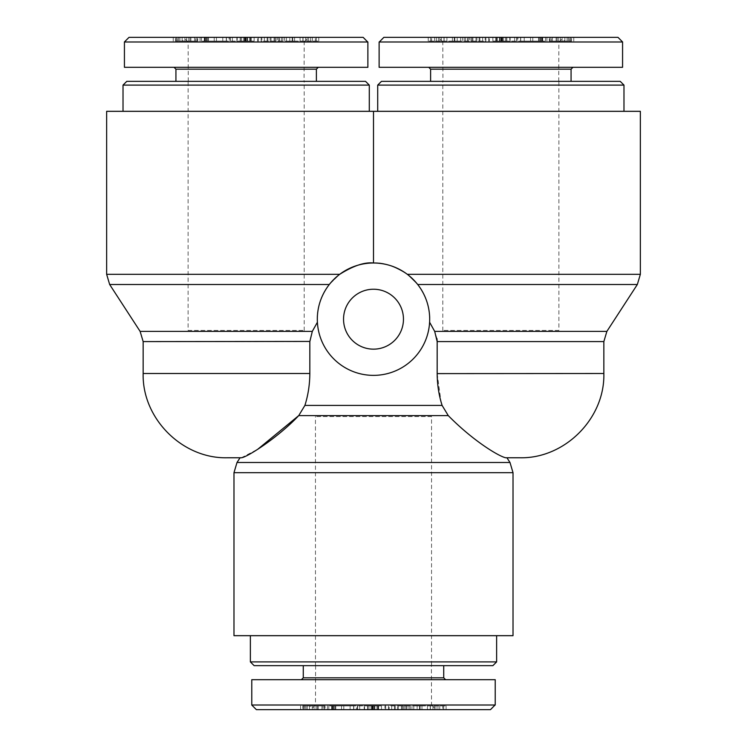 <?xml version="1.0" encoding="UTF-8"?>
<svg xmlns="http://www.w3.org/2000/svg" width="747" height="747" viewBox="0 0 747 747"><rect width="100%" height="100%" fill="white"/><g stroke="black" fill="none" stroke-linecap="round" stroke-linejoin="round"><path stroke-width="0.56" stroke-dasharray="3.73 2.8" d="M241.3 457.771L240.067 457.771M241.318 457.771L257.771 449.246M448.275 415.612L298.725 415.612L304.907 405.406L442.093 405.406L448.275 415.612C468.378 437.088 499.883 457.36 505.7 457.771L506.933 457.771M233.979 635.678L513.021 635.678M317.4 322.237A56.184 56.184 0 0 1 371.978 263.028A56.184 56.184 0 0 1 429.684 319.193A56.184 56.184 0 0 1 375.022 375.349A56.184 56.184 0 0 1 317.4 322.237C316.27 309.912 320.239 297.334 329.296 284.523C320.239 297.334 316.27 309.912 317.4 322.237C318.726 351.678 343.928 375.517 373.5 375.377C403.072 375.517 428.274 351.678 429.6 322.237C428.274 351.678 403.072 375.517 373.5 375.377C343.928 375.517 318.726 351.678 317.4 322.237L314.59 327.233M437.172 373.612L441.075 401.951M143.153 373.5L309.828 373.5L309.828 341.594L312.311 331.388L140.128 331.388M606.872 331.388L434.689 331.388L436.986 338.69M603.847 341.594L437.172 341.594L437.172 373.5L603.847 373.5M417.704 284.523C426.696 297.138 430.655 309.706 429.6 322.237C430.655 309.706 426.696 297.138 417.704 284.523L407.302 274.317L417.704 284.523L637.331 284.523M640.356 111.322L373.5 111.322L373.5 263.009C382.016 261.898 393.286 265.661 407.302 274.317C393.286 265.661 382.016 261.898 373.5 263.009C364.611 261.982 353.35 265.755 339.698 274.317L329.296 284.523L339.698 274.317L106.644 274.317M431.551 416.574L315.449 416.574L431.551 416.574L431.551 635.678L315.449 635.678L431.551 635.678L315.467 635.678L431.533 635.678L431.533 665.642L315.467 665.642L431.533 665.642M558.896 330.426L442.794 330.426L558.896 330.426L558.896 111.322L442.794 111.322L558.896 111.322L442.803 111.322L558.877 111.322L558.877 81.358L442.803 81.358L442.794 330.426M403.464 319.193A29.964 29.964 0 0 0 358.523 293.244A29.964 29.964 0 0 0 358.523 345.142A29.964 29.964 0 0 0 403.464 319.193M188.104 330.426L304.206 330.426L188.104 330.426L188.104 111.322L304.206 111.322L188.104 111.322L304.197 111.322L188.123 111.322L188.123 81.358L304.197 81.358L304.206 330.426M373.5 111.322L106.644 111.322M492.889 665.642L254.111 665.642M250.366 661.898L496.634 661.898M496.634 635.678L250.366 635.678L496.634 635.678M443.727 665.642L303.273 665.642L443.727 665.642M431.392 665.642L315.608 665.642L431.392 665.642L431.533 704.972L315.467 704.972L431.533 704.972L436.239 709.65L310.761 709.65L436.239 709.65M372.557 709.65L377.823 709.65L372.557 709.65L372.557 705.906L367.515 705.906L377.823 705.906L372.557 705.906L372.557 709.65M364.545 709.65L381.484 709.65L364.545 709.65L364.545 705.906L378.271 705.906L364.2 705.906L381.484 705.906L364.545 705.906M381.484 705.906L381.484 709.65L381.484 705.906M364.2 705.906L364.2 709.65L364.2 705.906M378.271 709.65L378.271 705.906M374.863 709.65L374.863 705.906M368.934 709.65L368.934 705.906M367.739 709.65L367.739 705.906M442.719 709.65L430.225 709.65L442.719 709.65L442.719 705.906L430.225 705.906L442.719 705.906M435.968 709.65L435.968 705.906M437.975 709.65L437.975 705.906M430.225 709.65L430.225 705.906M417.134 709.65L446.09 709.65L417.134 709.65L417.134 705.906L446.09 705.906L417.134 705.906M419.506 709.65L419.506 705.906M427.424 709.65L427.424 705.906M434.502 709.65L434.502 705.906M430.393 709.65L430.393 705.906M432.943 709.65L432.943 705.906M446.09 709.65L446.09 705.906M443.671 709.65L443.671 705.906M404.781 709.65L397.441 709.65L397.441 705.906L410.206 705.906L388.449 705.906L388.449 709.65L404.781 709.65L404.781 705.906L397.441 705.906M403.343 709.65L403.343 705.906L404.781 705.906M397.441 709.65L410.206 709.65L389.178 709.65L389.178 705.906L403.343 705.906M391.699 709.65L391.699 705.906M406.975 709.65L406.975 705.906L406.975 709.65M410.206 709.65L410.234 705.906L410.206 709.65M384.948 705.906L385.695 705.906L385.695 709.65L384.948 709.65L384.948 705.906M406.06 709.65L406.06 705.906M408.954 709.65L408.954 705.906M398.366 709.65L398.366 705.906M310.257 709.65L325.057 709.65L310.257 709.65L310.257 705.906L323.04 705.906L302.768 705.906L325.057 705.906L310.257 705.906M325.057 705.906L324.347 705.906L324.347 709.65L325.057 709.65L325.057 705.906M307.25 709.65L307.25 705.906M303.749 705.906L304.832 705.906L304.832 709.65L303.749 709.65L303.749 705.906M314.039 709.65L314.039 705.906M316.074 709.65L316.074 705.906M302.768 705.906L303.637 705.906L303.637 709.65L302.768 709.65L302.768 705.906M309.482 709.65L309.482 705.906M318.231 709.65L318.231 705.906M324.282 705.906L323.04 705.906L323.04 709.65L324.282 709.65L324.282 705.906M312.255 709.65L312.255 705.906M331.659 709.65L341.547 709.65L331.659 709.65L331.659 705.906L341.547 705.906L331.659 705.906M341.547 709.65L341.547 705.906M332.686 709.65L332.686 705.906M333.61 709.65L333.61 705.906M331.789 709.65L353.63 709.65L331.789 709.65L331.789 705.906L328.801 705.906L353.63 705.906L331.789 705.906M335.067 709.65L335.067 705.906M334.012 709.65L334.012 705.906M343.788 709.65L343.788 705.906M350.11 709.65L350.11 705.906M353.63 709.65L353.63 705.906M332.144 709.65L332.144 705.906M328.801 709.65L328.801 705.906M356.403 709.65L376.955 709.65L356.403 709.65L356.403 705.906L353.789 705.906L376.955 705.906L356.403 705.906M359.699 709.65L359.699 705.906M357.645 709.65L357.645 705.906M373.416 709.65L373.416 705.906M376.955 709.65L376.955 705.906M374.34 709.65L374.34 705.906M371.044 709.65L371.044 705.906M373.098 709.65L373.098 705.906M357.327 709.65L357.327 705.906M353.789 709.65L353.789 705.906M411.961 709.65L421.971 709.65L411.961 709.65L411.961 705.906L421.971 705.906L411.961 705.906M420.141 709.65L420.141 705.906M421.971 709.65L421.971 705.906M413.791 709.65L413.791 705.906M490.49 709.65L256.37 709.65M303.273 677.818L443.727 677.818M301.405 679.686L445.595 679.686L301.405 679.686M495.224 679.686L251.776 679.686M251.73 705.009L495.056 705.009M315.608 665.642L315.467 704.972L310.761 709.65M304.197 81.358L188.123 81.358M126.775 81.358L365.544 81.358M369.289 85.102L123.022 85.102M369.289 111.322L123.022 111.322L369.289 111.322M316.383 81.358L175.928 81.358L316.383 81.358M304.057 81.358L188.263 81.358L304.057 81.358L304.197 42.028L188.123 42.028L304.197 42.028L308.894 37.35L183.417 37.35L308.894 37.35M245.212 37.35L250.488 37.35L245.212 37.35L245.212 41.094L240.17 41.094L250.488 41.094L245.212 41.094L245.212 37.35M237.201 37.35L254.139 37.35L237.201 37.35L237.201 41.094L250.927 41.094L236.855 41.094L254.139 41.094L237.201 41.094M254.139 41.094L254.139 37.35L254.139 41.094M236.855 41.094L236.855 37.35L236.855 41.094M250.927 37.35L250.927 41.094M247.518 37.35L247.518 41.094M241.589 37.35L241.589 41.094M240.394 37.35L240.394 41.094M315.383 37.35L302.88 37.35L315.383 37.35L315.383 41.094L302.88 41.094L315.383 41.094M308.623 37.35L308.623 41.094M310.631 37.35L310.631 41.094M302.88 37.35L302.88 41.094M289.789 37.35L318.754 37.35L289.789 37.35L289.789 41.094L318.754 41.094L289.789 41.094M292.161 37.35L292.161 41.094M300.079 37.35L300.079 41.094M307.157 37.35L307.157 41.094M303.049 37.35L303.049 41.094M305.598 37.35L305.598 41.094M318.754 37.35L318.754 41.094M316.326 37.35L316.326 41.094M277.445 37.35L270.097 37.35L270.097 41.094L282.87 41.094L279.63 41.094L279.639 37.35L279.63 41.094L261.105 41.094L261.105 37.35L277.445 37.35L277.445 41.094L270.097 41.094M275.998 37.35L275.998 41.094L277.445 41.094M270.097 37.35L282.87 37.35L261.833 37.35L261.833 41.094L275.998 41.094M264.354 37.35L264.354 41.094M282.87 37.35L282.87 41.094L282.87 37.35M257.603 41.094L258.35 41.094L258.35 37.35L257.603 37.35L257.603 41.094M278.715 37.35L278.715 41.094M281.61 37.35L281.61 41.094M271.021 37.35L271.021 41.094M182.912 37.35L197.712 37.35L182.912 37.35L182.912 41.094L195.695 41.094L175.424 41.094L197.712 41.094L182.912 41.094M197.712 41.094L197.003 41.094L197.003 37.35L197.712 37.35L197.712 41.094M179.906 37.35L179.906 41.094M176.404 41.094L177.497 41.094L177.497 37.35L176.404 37.35L176.404 41.094M186.694 37.35L186.694 41.094M188.73 37.35L188.73 41.094M175.424 41.094L176.292 41.094L176.292 37.35L175.424 37.35L175.424 41.094M182.137 37.35L182.137 41.094M190.887 37.35L190.887 41.094M196.937 41.094L195.695 41.094L195.695 37.35L196.937 37.35L196.937 41.094M184.911 37.35L184.911 41.094M204.314 37.35L214.202 37.35L204.314 37.35L204.314 41.094L214.202 41.094L204.314 41.094M214.202 37.35L214.202 41.094M205.341 37.35L205.341 41.094M206.265 37.35L206.265 41.094M204.454 37.35L226.285 37.35L204.454 37.35L204.454 41.094L201.457 41.094L226.285 41.094L204.454 41.094M207.722 37.35L207.722 41.094M206.667 37.35L206.667 41.094M216.443 37.35L216.443 41.094M222.765 37.35L222.765 41.094M226.285 37.35L226.285 41.094M204.799 37.35L204.799 41.094M201.457 37.35L201.457 41.094M229.058 37.35L249.619 37.35L229.058 37.35L229.058 41.094L226.444 41.094L249.619 41.094L229.058 41.094M232.354 37.35L232.354 41.094M230.3 37.35L230.3 41.094M246.08 37.35L246.08 41.094M249.619 37.35L249.619 41.094M247.005 37.35L247.005 41.094M243.699 37.35L243.699 41.094M245.754 37.35L245.754 41.094M229.983 37.35L229.983 41.094M226.444 37.35L226.444 41.094M284.616 37.35L294.626 37.35L284.616 37.35L284.616 41.094L294.626 41.094L284.616 41.094M292.796 37.35L292.796 41.094M294.626 37.35L294.626 41.094M286.446 37.35L286.446 41.094M129.026 37.35L363.145 37.35M316.383 69.182L175.928 69.182M174.06 67.314L318.259 67.314L174.06 67.314M124.432 67.314L367.879 67.314M367.711 41.991L124.385 41.991M188.263 81.358L188.123 42.028L183.417 37.35M442.803 81.358L558.877 81.358M381.456 81.358L620.225 81.358M623.978 85.102L377.711 85.102M377.711 111.322L623.978 111.322L377.711 111.322M430.617 81.358L571.072 81.358L430.617 81.358M442.943 81.358L558.737 81.358L442.943 81.358L442.803 42.028L558.877 42.028L442.803 42.028L438.106 37.35L563.583 37.35L438.106 37.35M501.788 37.35L496.512 37.35L501.788 37.35L501.788 41.094L506.83 41.094L496.512 41.094L501.788 41.094L501.788 37.35M509.799 37.35L492.861 37.35L509.799 37.35L509.799 41.094L496.073 41.094L510.145 41.094L492.861 41.094L509.799 41.094M492.861 41.094L492.861 37.35L492.861 41.094M510.145 41.094L510.145 37.35L510.145 41.094M496.073 37.35L496.073 41.094M499.482 37.35L499.482 41.094M505.411 37.35L505.411 41.094M506.606 37.35L506.606 41.094M431.617 37.35L444.12 37.35L431.617 37.35L431.617 41.094L444.12 41.094L431.617 41.094M438.377 37.35L438.377 41.094M436.369 37.35L436.369 41.094M444.12 37.35L444.12 41.094M457.211 37.35L428.246 37.35L457.211 37.35L457.211 41.094L428.246 41.094L457.211 41.094M454.839 37.35L454.839 41.094M446.921 37.35L446.921 41.094M439.843 37.35L439.843 41.094M443.951 37.35L443.951 41.094M441.402 37.35L441.402 41.094M428.246 37.35L428.246 41.094M430.674 37.35L430.674 41.094M469.555 37.35L476.903 37.35L476.903 41.094L464.13 41.094L467.37 41.094L467.361 37.35L467.37 41.094L485.895 41.094L485.895 37.35L469.555 37.35L469.555 41.094L476.903 41.094M471.002 37.35L471.002 41.094L469.555 41.094M476.903 37.35L464.13 37.35L485.167 37.35L485.167 41.094L471.002 41.094M482.646 37.35L482.646 41.094M464.13 37.35L464.13 41.094L464.13 37.35M489.397 41.094L488.65 41.094L488.65 37.35L489.397 37.35L489.397 41.094M468.285 37.35L468.285 41.094M465.39 37.35L465.39 41.094M475.979 37.35L475.979 41.094M564.088 37.35L549.288 37.35L564.088 37.35L564.088 41.094L551.305 41.094L571.576 41.094L549.288 41.094L564.088 41.094M549.288 41.094L549.997 41.094L549.997 37.35L549.288 37.35L549.288 41.094M567.094 37.35L567.094 41.094M570.596 41.094L569.503 41.094L569.503 37.35L570.596 37.35L570.596 41.094M560.306 37.35L560.306 41.094M558.27 37.35L558.27 41.094M571.576 41.094L570.708 41.094L570.708 37.35L571.576 37.35L571.576 41.094M564.863 37.35L564.863 41.094M556.113 37.35L556.113 41.094M550.063 41.094L551.305 41.094L551.305 37.35L550.063 37.35L550.063 41.094M562.089 37.35L562.089 41.094M542.686 37.35L532.798 37.35L542.686 37.35L542.686 41.094L532.798 41.094L542.686 41.094M532.798 37.35L532.798 41.094M541.659 37.35L541.659 41.094M540.735 37.35L540.735 41.094M542.546 37.35L520.715 37.35L542.546 37.35L542.546 41.094L545.543 41.094L520.715 41.094L542.546 41.094M539.278 37.35L539.278 41.094M540.333 37.35L540.333 41.094M530.557 37.35L530.557 41.094M524.235 37.35L524.235 41.094M520.715 37.35L520.715 41.094M542.201 37.35L542.201 41.094M545.543 37.35L545.543 41.094M517.942 37.35L497.381 37.35L517.942 37.35L517.942 41.094L520.556 41.094L497.381 41.094L517.942 41.094M514.646 37.35L514.646 41.094M516.7 37.35L516.7 41.094M500.92 37.35L500.92 41.094M497.381 37.35L497.381 41.094M499.995 37.35L499.995 41.094M503.301 37.35L503.301 41.094M501.246 37.35L501.246 41.094M517.017 37.35L517.017 41.094M520.556 37.35L520.556 41.094M462.384 37.35L452.374 37.35L462.384 37.35L462.384 41.094L452.374 41.094L462.384 41.094M454.204 37.35L454.204 41.094M452.374 37.35L452.374 41.094M460.554 37.35L460.554 41.094M383.855 37.35L617.974 37.35M571.072 69.182L430.617 69.182M572.94 67.314L428.741 67.314L572.94 67.314M379.121 67.314L622.568 67.314M622.615 41.991L379.289 41.991M558.737 81.358L558.877 42.028L563.583 37.35M237.014 462.477L509.986 462.477M513.021 472.683L233.979 472.683M309.828 341.594L143.153 341.594M329.296 284.523L109.669 284.523M407.302 274.317L640.356 274.317M367.515 709.65L367.515 705.906L367.515 709.65M377.823 709.65L377.823 705.906L377.823 709.65M371.931 709.65L371.931 705.906M378.552 709.65L378.552 705.906M372.501 709.65L372.501 705.906M371.866 709.65L371.866 705.906M372.155 709.65L372.155 705.906M439.75 709.65L439.75 705.906M395.228 709.65L395.228 705.906M401.438 709.65L401.438 705.906M402.306 709.65L402.306 705.906M394.481 709.65L394.481 705.906M317.326 709.65L317.326 705.906M305.999 709.65L305.999 705.906M321.948 709.65L321.948 705.906M335.767 709.65L335.767 705.906M240.17 37.35L240.17 41.094L240.17 37.35M250.478 37.35L250.478 41.094L250.488 37.35M244.586 37.35L244.586 41.094M251.207 37.35L251.207 41.094M245.156 37.35L245.156 41.094M244.521 37.35L244.521 41.094M244.811 37.35L244.811 41.094M312.405 37.35L312.405 41.094M267.884 37.35L267.884 41.094M274.093 37.35L274.093 41.094M274.961 37.35L274.961 41.094M267.137 37.35L267.137 41.094M189.99 37.35L189.99 41.094M178.654 37.35L178.654 41.094M194.603 37.35L194.603 41.094M208.432 37.35L208.432 41.094M506.83 37.35L506.83 41.094L506.83 37.35M496.522 37.35L496.522 41.094L496.512 37.35M502.414 37.35L502.414 41.094M495.793 37.35L495.793 41.094M501.844 37.35L501.844 41.094M502.479 37.35L502.479 41.094M502.189 37.35L502.189 41.094M434.595 37.35L434.595 41.094M479.116 37.35L479.116 41.094M472.907 37.35L472.907 41.094M472.039 37.35L472.039 41.094M479.863 37.35L479.863 41.094M557.01 37.35L557.01 41.094M568.346 37.35L568.346 41.094M552.397 37.35L552.397 41.094M538.568 37.35L538.568 41.094M315.467 665.642L315.449 416.574M327.41 705.906L327.41 709.65M300.574 705.906L300.574 709.65M200.065 41.094L200.065 37.35M173.229 41.094L173.229 37.35M546.935 41.094L546.935 37.35M573.771 41.094L573.771 37.35"/><path stroke-width="1.12" d="M441.075 401.951L442.093 405.406L448.275 415.612C473.421 441.188 499.071 456.454 505.7 457.771L519.567 457.771L506.933 457.771L509.986 462.477L513.021 472.683L513.021 635.678L233.979 635.678L233.979 472.683L513.021 472.683M257.771 449.246L298.725 415.612C278.332 437.359 246.921 457.444 241.3 457.771L241.318 457.771M447.649 414.93L448.275 415.612L298.725 415.612L304.907 405.406C308.128 395.191 309.772 384.556 309.828 373.5C309.772 384.537 308.128 395.172 304.907 405.406L442.093 405.406C438.881 395.228 437.238 384.593 437.172 373.5L437.172 341.594L434.689 331.388L429.6 322.237L434.689 331.388L606.872 331.388L603.847 341.594L603.847 373.5L437.172 373.612M509.986 462.477L237.014 462.477L240.067 457.771L227.433 457.771L241.3 457.771M312.293 331.416L317.4 322.237A56.184 56.184 0 0 0 375.022 375.349A56.184 56.184 0 0 0 429.684 319.193A56.184 56.184 0 0 0 371.978 263.028A56.184 56.184 0 0 0 317.4 322.237M314.59 327.233L312.311 331.388L309.828 341.594L309.828 373.5L143.153 373.5C142.014 418.516 182.352 458.929 227.433 457.771M143.153 373.5L143.153 341.594L309.828 341.426M436.986 338.69L437.172 341.594L603.847 341.594M407.302 274.317L640.356 274.317L640.356 111.322L373.5 111.322L373.5 263.009C364.611 261.982 353.35 265.755 339.698 274.317L106.644 274.317L106.644 111.322L373.5 111.322M403.464 319.193A29.964 29.964 0 0 1 358.523 345.142A29.964 29.964 0 0 1 358.523 293.244A29.964 29.964 0 0 1 403.464 319.193M250.366 661.898L254.111 665.642L492.889 665.642L496.634 661.898L250.366 661.898L250.366 635.678M496.634 661.898L496.634 635.678M256.37 709.65L490.49 709.65L495.056 705.009L251.73 705.009L256.37 709.65M445.595 679.686L443.727 677.818L303.273 677.818L301.405 679.686M303.273 677.818L303.273 665.642M251.776 705.009L251.776 679.686L495.224 679.686L495.224 705.009M369.289 85.102L365.544 81.358L126.775 81.358L123.022 85.102L369.289 85.102L369.289 111.322M129.026 37.35L363.145 37.35L367.711 41.991L124.385 41.991L129.026 37.35M174.06 67.314L175.928 69.182L316.383 69.182L318.259 67.314M175.928 69.182L175.928 81.358M367.879 41.991L367.879 67.314L124.432 67.314L124.432 41.991M623.978 85.102L620.225 81.358L381.456 81.358L377.711 85.102L623.978 85.102L623.978 111.322M377.711 85.102L377.711 111.322M617.974 37.35L383.855 37.35L379.289 41.991L622.615 41.991L617.974 37.35M428.741 67.314L430.617 69.182L571.072 69.182L572.94 67.314M571.072 69.182L571.072 81.358M622.568 41.991L622.568 67.314L379.121 67.314L379.121 41.991M312.311 331.388L140.128 331.388L109.669 284.523L329.296 284.523M417.704 284.523L637.331 284.523L606.872 331.388M237.014 462.477L233.979 472.683M603.847 373.5C604.986 418.516 564.648 458.929 519.567 457.771M143.153 341.594L140.128 331.388M640.356 274.317L637.331 284.523M109.669 284.523L106.644 274.317M443.727 677.818L443.727 665.642M123.022 85.102L123.022 111.322M316.383 69.182L316.383 81.358M430.617 69.182L430.617 81.358"/></g></svg>
